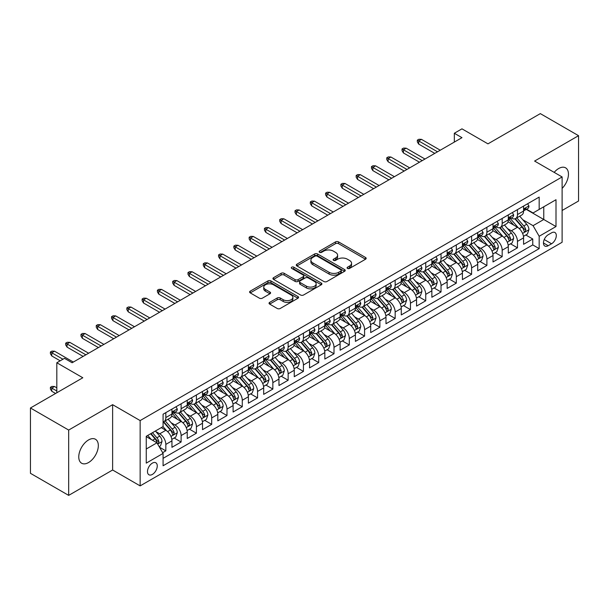 <?xml version="1.0" encoding="UTF-8"?>
<svg xmlns="http://www.w3.org/2000/svg" width="609" height="609" viewBox="0 0 609 609"><rect width="100%" height="100%" fill="white"/><g stroke="black" fill="none" stroke-linecap="round" stroke-linejoin="round"><path stroke-width="0.91" d="M347.503 268.424A1.484 0.86 0 0 0 349.604 268.424L365.552 259.221A2.124 1.226 0 0 0 366.169 258.353A2.124 1.226 0 0 0 365.552 257.485L338.535 241.887A2.124 1.226 0 0 0 335.536 241.887L319.588 251.098A1.484 0.86 0 0 0 319.154 251.7A1.484 0.86 0 0 0 319.588 252.309A1.484 0.86 0 0 0 321.689 252.309L323.76 251.114A6.79 3.92 0 0 1 333.359 251.114L335.612 252.415A6.79 3.92 0 0 1 337.599 255.186A6.79 3.92 0 0 1 335.612 257.965L333.549 259.152A1.484 0.86 0 0 0 333.115 259.761A1.484 0.86 0 0 0 333.549 260.363A1.484 0.86 0 0 0 335.65 260.363L337.713 259.175A6.79 3.92 0 0 1 347.32 259.175L349.566 260.477A6.79 3.92 0 0 1 351.56 263.248A6.79 3.92 0 0 1 349.566 266.019L347.503 267.214A1.484 0.86 0 0 0 347.069 267.815A1.484 0.86 0 0 0 347.503 268.424L347.503 267.214M88.549 462.543A13.84 7.986 120 0 0 97.585 450.348A13.84 7.986 120 0 0 95.468 439.264A13.84 7.986 120 0 0 88.549 439.949A13.84 7.986 120 0 0 79.505 452.144A13.84 7.986 120 0 0 81.629 463.228A13.84 7.986 120 0 0 88.549 462.543M562.115 188.409A13.84 7.986 120 0 0 565.594 167.84A13.84 7.986 120 0 0 558.674 168.526A13.84 7.986 120 0 0 554.182 172.37M152.379 474.419A6.92 3.997 120 0 0 156.894 468.321A6.92 3.997 120 0 0 155.835 462.779A6.92 3.997 120 0 0 152.379 463.122A6.92 3.997 120 0 0 147.858 469.219A6.92 3.997 120 0 0 148.916 474.761A6.92 3.997 120 0 0 152.379 474.419M269.658 302.368A2.124 1.226 0 0 0 269.033 303.229A2.124 1.226 0 0 0 269.658 304.097L277.232 308.474A2.124 1.226 0 0 0 280.239 308.474L297.946 298.25A2.124 1.226 0 0 0 298.562 297.382A2.124 1.226 0 0 0 297.946 296.514L270.929 280.924A2.124 1.226 0 0 0 267.93 280.924L250.223 291.148A2.124 1.226 0 0 0 249.599 292.008A2.124 1.226 0 0 0 250.223 292.876L259.373 298.166A2.124 1.226 0 0 0 262.38 298.166L269.954 293.789A2.124 1.226 0 0 0 270.579 292.921A2.124 1.226 0 0 0 269.954 292.054L265.417 289.435A5.679 3.281 0 0 1 263.75 287.113A5.679 3.281 0 0 1 267.26 284.091A5.679 3.281 0 0 1 273.449 284.799L291.231 295.068A5.679 3.281 0 0 1 292.891 297.382A5.679 3.281 0 0 1 289.389 300.412A5.679 3.281 0 0 1 283.2 299.704L280.239 297.991A2.124 1.226 0 0 0 277.232 297.991L269.658 302.368L269.658 304.097M562.115 210.493L578.55 201.008L578.55 135.685L540.328 113.617L487.961 143.853L461.972 128.842L454.329 133.257L461.972 137.672L72.113 362.758L64.47 358.343L56.82 362.758L56.82 392.767M68.672 430.061L68.672 495.383L112.627 470.003L112.627 404.68L68.672 430.061L30.45 407.992L82.816 377.763L56.82 362.758M112.627 404.68L140.146 420.575L562.115 176.953L562.115 242.268L140.146 485.891L140.146 420.575M578.55 135.685L534.595 161.065L562.115 176.953M323.904 281.525A2.124 1.226 0 0 0 326.904 281.525L344.618 271.302A2.124 1.226 0 0 0 345.234 270.434A2.124 1.226 0 0 0 344.618 269.574L317.601 253.976A2.124 1.226 0 0 0 314.602 253.976L296.895 264.199A2.124 1.226 0 0 0 296.271 265.067A2.124 1.226 0 0 0 296.895 265.935L323.904 281.525M292.312 268.744A1.484 0.86 0 0 1 293.82 268.957L293.82 267.191L321.278 283.04A2.124 1.226 0 0 1 321.902 283.908A2.124 1.226 0 0 1 321.278 284.776L303.571 295A2.124 1.226 0 0 1 300.572 295L273.555 279.402L273.555 277.674A2.124 1.226 0 0 0 272.939 278.541A2.124 1.226 0 0 0 273.555 279.402M273.555 277.674L281.137 273.296A2.124 1.226 0 0 1 284.137 273.296L295.091 279.622A2.124 1.226 0 0 0 298.09 279.622L303.122 276.722A2.124 1.226 0 0 0 303.746 275.854A2.124 1.226 0 0 0 303.122 274.986L291.719 268.402A1.484 0.86 0 0 1 291.285 267.793A1.484 0.86 0 0 1 292.198 267.001A1.484 0.86 0 0 1 293.82 267.191M68.672 495.383L30.45 473.315L30.45 407.992M162.656 452.677L165.831 450.85L159.489 447.189M155.881 431.598L159.718 433.814A8.648 4.994 60 0 1 165.831 444.403L171.944 440.878L171.944 447.318L181.117 442.02L174.166 438.008M171.167 422.768L175.004 424.983A8.648 4.994 60 0 1 181.117 435.58L187.237 432.047L187.237 438.495L196.41 433.197L189.452 429.178M186.453 413.945L190.29 416.16A8.648 4.994 60 0 1 196.41 426.749L202.523 423.225L202.523 429.665L211.696 424.366L204.738 420.355M201.746 405.114L205.583 407.33A8.648 4.994 60 0 1 211.696 417.926L217.816 414.394L217.816 420.842L226.99 415.544L220.032 411.524M217.032 396.292L220.869 398.507A8.648 4.994 60 0 1 226.99 409.096L233.102 405.571L233.102 412.011L242.275 406.713L235.318 402.701M232.318 387.461L236.163 389.676A8.648 4.994 60 0 1 242.275 400.273L248.388 396.741L248.388 403.181L257.561 397.89L250.603 393.871M247.612 378.638L251.448 380.853A8.648 4.994 60 0 1 257.561 391.442L263.682 387.91L263.682 394.358L272.855 389.06L265.897 385.048M262.898 369.808L266.734 372.023A8.648 4.994 60 0 1 272.855 382.619L278.968 379.087L278.968 385.527L288.141 380.237L281.183 376.217M278.184 360.985L282.028 363.2A8.648 4.994 60 0 1 288.141 373.789L294.254 370.257L294.254 376.705L303.427 371.406L296.476 367.394M293.477 352.154L297.314 354.369A8.648 4.994 60 0 1 303.427 364.966L309.547 361.434L309.547 367.874L318.72 362.583L311.762 358.564M308.763 343.331L312.6 345.547A8.648 4.994 60 0 1 318.72 356.136L324.833 352.603L324.833 359.051L334.006 353.753L327.048 349.741M324.057 334.501L327.893 336.716A8.648 4.994 60 0 1 334.006 347.313L340.119 343.781L340.119 350.221L349.3 344.93L342.342 340.911M339.342 325.678L343.179 327.893A8.648 4.994 60 0 1 349.3 338.482L355.412 334.95L355.412 341.398L364.585 336.099L357.628 332.088M354.628 316.847L358.473 319.063A8.648 4.994 60 0 1 364.585 329.659L370.698 326.127L370.698 332.567L379.871 327.277L372.914 323.257M369.922 308.025L373.759 310.24A8.648 4.994 60 0 1 379.871 320.829L385.992 317.297L385.992 323.744L395.165 318.446L388.207 314.427M385.208 299.194L389.044 301.409A8.648 4.994 60 0 1 395.165 312.006L401.278 308.474L401.278 314.914L410.451 309.623L403.493 305.604M400.494 290.371L404.338 292.586A8.648 4.994 60 0 1 410.451 303.175L416.564 299.643L416.564 306.091L425.737 300.793L418.786 296.773M415.787 281.541L419.624 283.756A8.648 4.994 60 0 1 425.737 294.353L431.857 290.82L431.857 297.261L441.03 291.97L434.072 287.95M431.073 272.71L434.91 274.933A8.648 4.994 60 0 1 441.03 285.522L447.143 281.99L447.143 288.438L456.316 283.139L449.358 279.12M446.359 263.887L450.203 266.103A8.648 4.994 60 0 1 456.316 276.699L462.429 273.167L462.429 279.607L471.602 274.309L464.652 270.297M461.652 255.057L465.489 257.28A8.648 4.994 60 0 1 471.602 267.869L477.722 264.336L477.722 270.784L486.896 265.486L479.938 261.467M476.938 246.234L480.775 248.449A8.648 4.994 60 0 1 486.896 259.038L493.008 255.514L493.008 261.954L502.181 256.655L495.224 252.644M492.232 237.403L496.069 239.626A8.648 4.994 60 0 1 502.181 250.215L508.302 246.683L508.302 253.131L517.475 247.833L517.475 241.385A8.648 4.994 -120 0 0 511.354 230.796L507.518 228.581M510.517 243.813L517.475 247.833M171.944 440.878A8.648 4.994 -120 0 0 165.831 430.281L161.248 427.632M187.237 432.047A8.648 4.994 -120 0 0 181.117 421.458L171.662 416M202.523 423.225A8.648 4.994 -120 0 0 196.41 412.628L186.955 407.17M217.816 414.394A8.648 4.994 -120 0 0 211.696 403.805L202.241 398.347M233.102 405.571A8.648 4.994 -120 0 0 226.99 394.975L217.535 389.516M248.388 396.741A8.648 4.994 -120 0 0 242.275 386.152L232.821 380.686M263.682 387.91A8.648 4.994 -120 0 0 257.561 377.321L248.107 371.863M278.968 379.087A8.648 4.994 -120 0 0 272.855 368.498L263.4 363.033M294.254 370.257A8.648 4.994 -120 0 0 288.141 359.668L278.686 354.21M309.547 361.434A8.648 4.994 -120 0 0 303.427 350.837L293.972 345.379M324.833 352.603A8.648 4.994 -120 0 0 318.72 342.014L309.265 336.556M340.119 343.781A8.648 4.994 -120 0 0 334.006 333.184L324.551 327.726M355.412 334.95A8.648 4.994 -120 0 0 349.3 324.361L339.837 318.903M370.698 326.127A8.648 4.994 -120 0 0 364.585 315.531L355.131 310.072M385.992 317.297A8.648 4.994 -120 0 0 379.871 306.708L370.417 301.249M401.278 308.474A8.648 4.994 -120 0 0 395.165 297.877L385.71 292.419M416.564 299.643A8.648 4.994 -120 0 0 410.451 289.054L400.996 283.596M431.857 290.82A8.648 4.994 -120 0 0 425.737 280.224L416.282 274.766M447.143 281.99A8.648 4.994 -120 0 0 441.03 271.401L431.575 265.943M462.429 273.167A8.648 4.994 -120 0 0 456.316 262.57L446.861 257.112M477.722 264.336A8.648 4.994 -120 0 0 471.602 253.747L462.147 248.289M493.008 255.514A8.648 4.994 -120 0 0 486.896 244.917L477.441 239.459M508.302 246.683A8.648 4.994 -120 0 0 502.181 236.094L492.727 230.636M551.564 232.828L548.199 234.769A6.699 3.867 120 0 0 543.822 240.677A6.699 3.867 120 0 0 544.849 246.044A6.699 3.867 120 0 0 548.199 245.716L551.564 243.775A6.699 3.867 120 0 0 555.941 237.868A6.699 3.867 120 0 0 554.913 232.493A6.699 3.867 120 0 0 551.564 232.828M146.259 448.993L156.962 442.819L163.083 453.408L163.083 465.763L539.178 248.624L539.178 236.269L533.065 225.673L522.804 219.75M163.083 453.408L146.259 463.122L146.259 436.288L163.083 426.574L163.083 414.219L539.178 197.08L539.178 209.435L556.002 199.722L556.002 226.556L539.178 236.269M174.928 412.232L175.004 412.278A8.648 4.994 60 0 0 179.328 412.704L185.448 409.172A8.648 4.994 -120 0 0 187.237 405.213L187.237 400.273M190.214 403.402L190.29 403.447A8.648 4.994 60 0 0 194.621 403.874L200.734 400.349A8.648 4.994 -120 0 0 202.523 396.39L202.523 391.442M205.499 394.579L205.583 394.624A8.648 4.994 60 0 0 209.907 395.051L216.02 391.518A8.648 4.994 -120 0 0 217.816 387.56L217.816 382.619M220.793 385.748L220.869 385.794A8.648 4.994 60 0 0 225.193 386.22L231.313 382.696A8.648 4.994 -120 0 0 233.102 378.737L233.102 373.789M236.079 376.925L236.163 376.971A8.648 4.994 60 0 0 240.486 377.397L246.599 373.865A8.648 4.994 -120 0 0 248.388 369.907L248.388 364.966M251.365 368.095L251.448 368.141A8.648 4.994 60 0 0 255.772 368.567L261.885 365.042A8.648 4.994 -120 0 0 263.682 361.084L263.682 356.136M266.658 359.272L266.734 359.318A8.648 4.994 60 0 0 271.058 359.744L277.179 356.212A8.648 4.994 -120 0 0 278.968 352.253L278.968 347.313M281.944 350.441L282.028 350.487A8.648 4.994 60 0 0 286.352 350.913L292.465 347.389A8.648 4.994 -120 0 0 294.254 343.423L294.254 338.482M297.238 341.619L297.314 341.664A8.648 4.994 60 0 0 301.638 342.091L307.751 338.558A8.648 4.994 -120 0 0 309.547 334.6L309.547 329.659M312.524 332.788L312.6 332.834A8.648 4.994 60 0 0 316.924 333.26L323.044 329.735A8.648 4.994 -120 0 0 324.833 325.769L324.833 320.829M327.809 323.958L327.893 324.011A8.648 4.994 60 0 0 332.217 324.437L338.33 320.905A8.648 4.994 -120 0 0 340.119 316.946L340.119 312.006M343.103 315.135L343.179 315.18A8.648 4.994 60 0 0 347.503 315.607L353.623 312.074A8.648 4.994 -120 0 0 355.412 308.116L355.412 303.175M358.389 306.304L358.473 306.35A8.648 4.994 60 0 0 362.797 306.784L368.909 303.252A8.648 4.994 -120 0 0 370.698 299.293L370.698 294.353M373.675 297.481L373.759 297.527A8.648 4.994 60 0 0 378.082 297.953L384.195 294.421A8.648 4.994 -120 0 0 385.992 290.463L385.992 285.522M388.968 288.651L389.044 288.696A8.648 4.994 60 0 0 393.368 289.13L399.489 285.598A8.648 4.994 -120 0 0 401.278 281.64L401.278 276.692M404.254 279.828L404.338 279.874A8.648 4.994 60 0 0 408.662 280.3L414.775 276.768A8.648 4.994 -120 0 0 416.564 272.809L416.564 267.869M419.54 270.997L419.624 271.043A8.648 4.994 60 0 0 423.948 271.477L430.061 267.945A8.648 4.994 -120 0 0 431.857 263.986L431.857 259.038M434.834 262.174L434.91 262.22A8.648 4.994 60 0 0 439.234 262.646L445.354 259.114A8.648 4.994 -120 0 0 447.143 255.156L447.143 250.215M450.12 253.344L450.203 253.39A8.648 4.994 60 0 0 454.527 253.824L460.64 250.291A8.648 4.994 -120 0 0 462.429 246.333L462.429 241.385M465.413 244.521L465.489 244.567A8.648 4.994 60 0 0 469.813 244.993L475.934 241.461A8.648 4.994 -120 0 0 477.722 237.502L477.722 232.562M480.699 235.691L480.775 235.736A8.648 4.994 60 0 0 485.107 236.17L491.219 232.638A8.648 4.994 -120 0 0 493.008 228.679L493.008 223.731M495.985 226.868L496.069 226.913A8.648 4.994 60 0 0 500.392 227.34L506.505 223.808A8.648 4.994 -120 0 0 508.302 219.849L508.302 214.908M163.083 458.349L532.761 244.917L532.761 239.002L523.588 244.3L523.588 237.86A8.648 4.994 -120 0 0 517.475 227.264L508.02 221.805M511.278 218.037L511.354 218.083A8.648 4.994 -120 0 0 515.678 218.517A8.648 4.994 -120 0 0 517.475 214.551L517.475 209.61M515.678 218.517L521.799 214.985A8.648 4.994 -120 0 0 523.588 211.026L523.588 206.078M165.831 412.628L165.831 417.568A8.648 4.994 60 0 1 164.042 421.535A8.648 4.994 60 0 1 163.083 421.877M164.042 421.535L170.155 418.002A8.648 4.994 -120 0 0 171.944 414.044L171.944 409.096M181.117 403.805L181.117 408.746A8.648 4.994 60 0 1 179.328 412.704M196.41 394.975L196.41 399.915A8.648 4.994 60 0 1 194.621 403.874M211.696 386.152L211.696 391.092A8.648 4.994 60 0 1 209.907 395.051M226.99 377.321L226.99 382.262A8.648 4.994 60 0 1 225.193 386.22M242.275 368.491L242.275 373.439A8.648 4.994 60 0 1 240.486 377.397M257.561 359.668L257.561 364.608A8.648 4.994 60 0 1 255.772 368.567M272.855 350.837L272.855 355.785A8.648 4.994 60 0 1 271.058 359.744M288.141 342.014L288.141 346.955A8.648 4.994 60 0 1 286.352 350.913M303.427 333.184L303.427 338.132A8.648 4.994 60 0 1 301.638 342.091M318.72 324.361L318.72 329.302A8.648 4.994 60 0 1 316.924 333.26M334.006 315.531L334.006 320.479A8.648 4.994 60 0 1 332.217 324.437M349.3 306.708L349.3 311.648A8.648 4.994 60 0 1 347.503 315.607M364.585 297.877L364.585 302.825A8.648 4.994 60 0 1 362.797 306.784M379.871 289.054L379.871 293.995A8.648 4.994 60 0 1 378.082 297.953M395.165 280.224L395.165 285.172A8.648 4.994 60 0 1 393.368 289.13M410.451 271.401L410.451 276.341A8.648 4.994 60 0 1 408.662 280.3M425.737 262.57L425.737 267.518A8.648 4.994 60 0 1 423.948 271.477M441.03 253.747L441.03 258.688A8.648 4.994 60 0 1 439.234 262.646M456.316 244.917L456.316 249.865A8.648 4.994 60 0 1 454.527 253.824M471.602 236.094L471.602 241.035A8.648 4.994 60 0 1 469.813 244.993M486.896 227.264L486.896 232.204A8.648 4.994 60 0 1 485.107 236.17M502.181 218.441L502.181 223.381A8.648 4.994 60 0 1 500.392 227.34M502.181 250.215L502.181 256.655M486.896 259.038L486.896 265.486M471.602 267.869L471.602 274.309M456.316 276.699L456.316 283.139M441.03 285.522L441.03 291.97M425.737 294.353L425.737 300.793M410.451 303.175L410.451 309.623M395.165 312.006L395.165 318.446M379.871 320.829L379.871 327.277M364.585 329.659L364.585 336.099M349.3 338.482L349.3 344.93M334.006 347.313L334.006 353.753M318.72 356.136L318.72 362.583M303.427 364.966L303.427 371.406M288.141 373.789L288.141 380.237M272.855 382.619L272.855 389.06M257.561 391.442L257.561 397.89M242.275 400.273L242.275 406.713M226.99 409.096L226.99 415.544M211.696 417.926L211.696 424.366M196.41 426.749L196.41 433.197M181.117 435.58L181.117 442.02M165.831 444.403L165.831 450.85M156.962 442.819L146.259 436.638M533.065 225.673L543.768 219.499L543.768 206.786L556.002 199.722M526.26 209.389L556.002 226.556M526.564 209.214L533.065 212.967L539.178 209.435M112.627 470.003L140.146 485.891M454.329 133.257L454.329 142.087M525.803 234.99L532.761 239.002M532.761 244.917L539.178 248.624M348.097 268.63L349.566 267.785A6.79 3.92 0 0 0 351.56 265.014L351.56 263.248M337.599 255.186L337.599 256.952A6.79 3.92 0 0 1 335.612 259.723L334.143 260.576M365.522 259.236L338.535 243.653A2.124 1.226 0 0 0 335.536 243.653L320.182 252.514M344.587 271.317L317.601 255.742A2.124 1.226 0 0 0 314.602 255.742L296.918 265.95M340.865 271.043A1.484 0.86 0 0 0 341.299 270.434A1.484 0.86 0 0 0 340.865 269.833L317.152 256.145A1.484 0.86 0 0 0 315.051 256.145L312.874 257.401A6.79 3.92 0 0 0 310.887 260.172A6.79 3.92 0 0 0 312.874 262.943L329.081 272.299A6.79 3.92 0 0 0 338.688 272.299L340.865 271.043L340.865 272.809A1.484 0.86 0 0 0 341.299 272.2L341.299 270.434M310.887 260.172L310.887 261.939A6.79 3.92 0 0 0 312.874 264.709L312.874 262.943M340.865 272.809L338.688 274.065A6.79 3.92 0 0 1 329.081 274.065L312.874 264.709M273.586 279.424L281.137 275.062L281.137 273.296M303.746 275.854L303.746 277.62A2.124 1.226 0 0 1 303.122 278.488L298.09 281.388A2.124 1.226 0 0 1 295.091 281.388L284.137 275.062A2.124 1.226 0 0 0 281.137 275.062M293.82 268.957L321.255 284.791M306.464 286.184A5.679 3.281 0 0 0 312.645 286.892A5.679 3.281 0 0 0 316.155 283.87A5.679 3.281 0 0 0 314.488 281.548L308.223 277.932A2.124 1.226 0 0 0 305.223 277.932L300.191 280.833A2.124 1.226 0 0 0 299.575 281.701A2.124 1.226 0 0 0 300.191 282.568L306.464 286.184L306.464 287.95A5.679 3.281 0 0 0 312.645 288.658A5.679 3.281 0 0 0 316.155 285.636L316.155 283.87M299.575 281.701L299.575 283.467A2.124 1.226 0 0 0 300.191 284.334L300.191 282.568M306.464 287.95L300.191 284.334M292.891 297.382L292.891 299.148A5.679 3.281 0 0 1 289.389 302.178A5.679 3.281 0 0 1 283.2 301.463L280.239 299.757A2.124 1.226 0 0 0 277.232 299.757L269.68 304.112M263.75 287.113L263.75 288.879A5.679 3.281 0 0 0 265.417 291.201L265.417 289.435M269.954 292.054L269.954 293.789L265.417 291.201M297.915 298.265L270.929 282.69A2.124 1.226 0 0 0 267.93 282.69L250.253 292.891M523.458 236.345L527.409 234.062L528.939 229.646A5.732 3.311 -120 0 0 526.709 224.272L519.721 216.18M518.32 227.827L510.334 218.578M513.775 225.132L509.147 219.765A13.733 7.925 -120 0 0 508.721 219.293M514.902 218.821L521.966 227.005A5.732 3.311 60 0 1 524.006 230.948L524.425 231.633L525.202 231.519L525.841 229.89A5.732 3.311 -120 0 0 523.801 225.947L516.813 217.855M515.321 218.692L522.91 227.477A2.916 1.682 60 0 1 523.641 228.619L525.841 229.89M527.638 203.741L528.939 205.994A5.732 3.311 60 0 1 527.752 208.529L524.844 210.204A5.732 3.311 -120 0 0 525.841 208.887L525.727 208.377M523.778 210.47L523.801 210.47A5.732 3.311 -120 0 0 524.844 210.204M525.103 208.461L525.841 208.887C525.483 208.019 524.874 208.377 524.006 209.945A5.732 3.311 60 0 1 523.588 210.76M437.513 151.793L418.71 140.938L418.71 144.112L417.332 141.912L417.332 140.146L418.71 140.938L421.458 139.347L440.261 150.21M418.71 144.112L434.757 153.384M417.332 140.146L418.863 139.263L421.458 139.347M508.172 245.168L512.123 242.892L513.646 238.477A5.732 3.311 -120 0 0 511.415 233.095L504.435 225.01M503.034 236.65L495.048 227.408M498.489 233.963L493.853 228.596A13.733 7.925 -120 0 0 493.427 228.116M499.616 227.652L506.68 235.835A5.732 3.311 60 0 1 508.721 239.779L509.139 240.456L509.916 240.349L510.555 238.72A5.732 3.311 -120 0 0 508.515 234.769L501.527 226.685M500.027 227.515L507.617 236.307A2.916 1.682 60 0 1 508.355 237.449L510.555 238.72M492.879 253.999L496.83 251.715L498.36 247.3A5.732 3.311 -120 0 0 496.129 241.925L489.141 233.833M487.74 245.48L479.763 236.231M483.203 242.785L478.567 237.419A13.733 7.925 -120 0 0 478.141 236.947M484.322 236.475L491.387 244.658A5.732 3.311 60 0 1 493.435 248.609L493.846 249.287L494.622 249.172L495.269 247.543A5.732 3.311 -120 0 0 493.221 243.6L486.241 235.508M484.741 236.345L492.331 245.138A2.916 1.682 60 0 1 493.069 246.28L495.269 247.543M477.593 262.822L481.544 260.545L483.074 256.13A5.732 3.311 -120 0 0 480.844 250.748L473.855 242.664M472.455 254.303L464.469 245.062M467.91 251.616L463.282 246.249A13.733 7.925 -120 0 0 462.855 245.77M469.037 245.305L476.101 253.489A5.732 3.311 60 0 1 478.141 257.432L478.56 258.109L479.336 258.003L479.976 256.374A5.732 3.311 -120 0 0 477.936 252.423L470.947 244.338M469.448 245.168L477.045 253.961A2.916 1.682 60 0 1 477.776 255.102L479.976 256.374M462.307 271.652L466.258 269.368L467.781 264.953A5.732 3.311 -120 0 0 465.55 259.579L458.569 251.487M457.169 263.134L449.183 253.884M452.624 260.439L447.988 255.072A13.733 7.925 -120 0 0 447.562 254.6M453.743 254.128L460.815 262.312A5.732 3.311 60 0 1 462.855 266.262L463.274 266.94L464.043 266.826L464.69 265.197A5.732 3.311 -120 0 0 462.65 261.253L455.661 253.169M454.162 253.999L461.751 262.791A2.916 1.682 60 0 1 462.49 263.933L464.69 265.197M512.352 212.571L513.646 214.817A5.732 3.311 60 0 1 512.466 217.352L509.558 219.034A5.732 3.311 -120 0 0 510.555 217.71L510.433 217.2M508.492 219.301L508.515 219.301A5.732 3.311 -120 0 0 509.558 219.034M509.817 217.284L510.555 217.71C510.197 216.85 509.581 217.2 508.721 218.768A5.732 3.311 60 0 1 508.302 219.583M422.22 160.624L403.417 149.768L403.417 152.943L402.039 150.735L402.039 148.969L403.417 149.768L406.173 148.177L424.975 159.033M403.417 152.943L419.472 162.207M402.039 148.969L403.569 148.086L406.173 148.177M497.058 221.394L498.36 223.648A5.732 3.311 60 0 1 497.172 226.183L494.272 227.857A5.732 3.311 -120 0 0 495.269 226.54L495.147 226.03M493.199 228.124L493.221 228.124A5.732 3.311 -120 0 0 494.272 227.857M494.531 226.114L495.269 226.54C494.904 225.673 494.295 226.03 493.435 227.599A5.732 3.311 60 0 1 493.008 228.413M406.934 169.447L388.131 158.591L388.131 161.773L386.753 159.566L386.753 157.8L388.131 158.591L390.879 157L409.69 167.863M388.131 161.773L404.186 171.038M386.753 157.8L388.283 156.916L390.879 157M481.772 230.225L483.074 232.471A5.732 3.311 60 0 1 481.886 235.005L478.978 236.688A5.732 3.311 -120 0 0 479.976 235.363L479.854 234.853M477.913 236.954L477.936 236.954A5.732 3.311 -120 0 0 478.978 236.688M479.237 234.937L479.976 235.363C479.618 234.503 479.009 234.853 478.141 236.421A5.732 3.311 60 0 1 477.722 237.236M391.648 178.277L372.837 167.422L372.837 170.596L371.467 168.388L371.467 166.622L372.837 167.422L375.593 165.831L394.396 176.686M372.837 170.596L388.892 179.868M371.467 166.622L372.99 165.739L375.593 165.831M466.486 239.048L467.781 241.301A5.732 3.311 60 0 1 466.593 243.836L463.693 245.511A5.732 3.311 -120 0 0 464.69 244.194L464.568 243.684M462.627 245.777L462.65 245.777A5.732 3.311 -120 0 0 463.693 245.511M463.951 243.767L464.69 244.194C464.332 243.326 463.715 243.684 462.855 245.252A5.732 3.311 60 0 1 462.429 246.066M376.354 187.1L357.552 176.245L357.552 179.427L356.174 177.219L356.174 175.453L357.552 176.245L360.307 174.654L379.11 185.517M357.552 179.427L373.606 188.691M356.174 175.453L357.704 174.57L360.307 174.654M447.014 280.475L450.964 278.199L452.495 273.784A5.732 3.311 -120 0 0 450.264 268.402L443.276 260.317M441.875 271.957L433.897 262.715M437.338 269.269L432.702 263.903A13.733 7.925 -120 0 0 432.276 263.423M438.457 262.959L445.522 271.142A5.732 3.311 60 0 1 447.569 275.085L447.98 275.763L448.757 275.656L449.404 274.027A5.732 3.311 -120 0 0 447.356 270.076L440.376 261.992M438.876 262.822L446.466 271.614A2.916 1.682 60 0 1 447.204 272.756L449.404 274.027M451.193 247.878L452.495 250.124A5.732 3.311 60 0 1 451.307 252.659L448.407 254.341A5.732 3.311 -120 0 0 449.404 253.017L449.282 252.507M447.333 254.608L447.356 254.608A5.732 3.311 -120 0 0 448.407 254.341M448.658 252.59L449.404 253.017C449.039 252.156 448.43 252.507 447.569 254.075A5.732 3.311 60 0 1 447.143 254.889M361.068 195.931L342.266 185.075L342.266 188.25L340.888 186.042L340.888 184.276L342.266 185.075L345.014 183.484L363.817 194.34M342.266 188.25L358.313 197.522M340.888 184.276L342.418 183.393L345.014 183.484M431.728 289.305L435.679 287.022L437.209 282.606A5.732 3.311 -120 0 0 434.971 277.232L427.99 269.14M426.589 280.787L418.604 271.545M422.045 278.092L417.409 272.725A13.733 7.925 -120 0 0 416.99 272.253M423.171 271.789L430.236 279.965A5.732 3.311 60 0 1 432.276 283.916L432.694 284.593L433.471 284.487L434.11 282.85A5.732 3.311 -120 0 0 432.07 278.907L425.082 270.822M423.582 271.652L431.18 280.444A2.916 1.682 60 0 1 431.91 281.586L434.11 282.85M435.907 256.701L437.209 258.954A5.732 3.311 60 0 1 436.021 261.489L433.113 263.164A5.732 3.311 -120 0 0 434.11 261.847L433.989 261.337M432.047 263.431L432.07 263.431A5.732 3.311 -120 0 0 433.113 263.164M433.372 261.421L434.11 261.847C433.753 260.979 433.144 261.337 432.276 262.905A5.732 3.311 60 0 1 431.857 263.72M345.783 204.753L326.972 193.898L326.972 197.08L325.602 194.872L325.602 193.106L326.972 193.898L329.728 192.307L348.531 203.17M326.972 197.08L343.027 206.344M325.602 193.106L327.124 192.223L329.728 192.307M416.434 298.128L420.385 295.852L421.915 291.437A5.732 3.311 -120 0 0 419.685 286.055L412.696 277.97M411.303 289.61L403.318 280.368M406.759 286.923L402.123 281.556A13.733 7.925 -120 0 0 401.696 281.076M407.878 280.612L414.942 288.795A5.732 3.311 60 0 1 416.99 292.739L417.409 293.416L418.177 293.31L418.825 291.681A5.732 3.311 -120 0 0 416.777 287.73L409.796 279.645M408.296 280.475L415.886 289.267A2.916 1.682 60 0 1 416.625 290.409L418.825 291.681M420.621 265.532L421.915 267.777A5.732 3.311 60 0 1 420.728 270.312L417.827 271.995A5.732 3.311 -120 0 0 418.825 270.67L418.703 270.168M416.754 272.261L416.777 272.261A5.732 3.311 -120 0 0 417.827 271.995M418.086 270.244L418.825 270.67C418.467 269.81 417.85 270.16 416.99 271.728A5.732 3.311 60 0 1 416.564 272.55M330.489 213.584L311.686 202.728L311.686 205.903L310.308 203.695L310.308 201.929L311.686 202.728L314.434 201.137L333.245 211.993M311.686 205.903L327.741 215.175M310.308 201.929L311.838 201.046L314.434 201.137M401.148 306.959L405.099 304.675L406.629 300.26A5.732 3.311 -120 0 0 404.399 294.885L397.411 286.793M396.01 298.44L388.024 289.199M391.465 295.746L386.837 290.379A13.733 7.925 -120 0 0 386.411 289.907M392.592 289.442L399.656 297.618A5.732 3.311 60 0 1 401.696 301.569L402.115 302.247L402.892 302.14L403.531 300.503A5.732 3.311 -120 0 0 401.491 296.56L394.51 288.476M393.011 289.305L400.6 298.098A2.916 1.682 60 0 1 401.331 299.24L403.531 300.503M405.328 274.354L406.629 276.608A5.732 3.311 60 0 1 405.442 279.143L402.534 280.818A5.732 3.311 -120 0 0 403.531 279.501L403.417 278.991M401.468 281.084L401.491 281.084A5.732 3.311 -120 0 0 402.534 280.818M402.793 279.074L403.531 279.501C403.173 278.633 402.564 278.991 401.696 280.559A5.732 3.311 60 0 1 401.278 281.373M315.203 222.407L296.4 211.551L296.4 214.733L295.022 212.526L295.022 210.76L296.4 211.551L299.148 209.96L317.951 220.823M296.4 214.733L312.447 223.998M295.022 210.76L296.553 209.877L299.148 209.96M385.862 315.782L389.813 313.506L391.336 309.09A5.732 3.311 -120 0 0 389.105 303.708L382.125 295.624M380.724 307.263L372.738 298.022M376.179 304.576L371.543 299.209A13.733 7.925 -120 0 0 371.117 298.73M377.306 298.265L384.37 306.449A5.732 3.311 60 0 1 386.411 310.392L386.829 311.07L387.606 310.963L388.245 309.334A5.732 3.311 -120 0 0 386.205 305.391L379.217 297.299M377.717 298.136L385.307 306.921A2.916 1.682 60 0 1 386.045 308.063L388.245 309.334M390.042 283.185L391.336 285.431A5.732 3.311 60 0 1 390.156 287.966L387.248 289.648A5.732 3.311 -120 0 0 388.245 288.323L388.123 287.821M386.182 289.914L386.205 289.914A5.732 3.311 -120 0 0 387.248 289.648M387.507 287.897L388.245 288.323C387.887 287.463 387.271 287.813 386.411 289.382A5.732 3.311 60 0 1 385.992 290.204M299.91 231.237L281.107 220.382L281.107 223.556L279.729 221.349L279.729 219.583L281.107 220.382L283.863 218.791L302.665 229.646M281.107 223.556L297.162 232.828M279.729 219.583L281.259 218.7L283.863 218.791M370.569 324.612L374.52 322.328L376.05 317.913A5.732 3.311 -120 0 0 373.819 312.539L366.831 304.447M365.43 316.094L357.453 306.852M360.893 313.399L356.257 308.04A13.733 7.925 -120 0 0 355.831 307.56M362.012 307.096L369.077 315.272A5.732 3.311 60 0 1 371.125 319.223L371.536 319.9L372.312 319.794L372.959 318.164A5.732 3.311 -120 0 0 370.911 314.214L363.931 306.129M362.431 306.959L370.021 315.751A2.916 1.682 60 0 1 370.759 316.893L372.959 318.164M374.748 292.008L376.05 294.261A5.732 3.311 60 0 1 374.862 296.796L371.962 298.471A5.732 3.311 -120 0 0 372.959 297.154L372.837 296.644M370.889 298.737L370.911 298.737A5.732 3.311 -120 0 0 371.962 298.471M372.221 296.728L372.959 297.154C372.594 296.286 371.985 296.644 371.125 298.212A5.732 3.311 60 0 1 370.698 299.027M284.624 240.06L265.821 229.205L265.821 232.387L264.443 230.179L264.443 228.413L265.821 229.205L268.569 227.621L287.379 238.477M265.821 232.387L281.876 241.651M264.443 228.413L265.973 227.53L268.569 227.621M355.283 333.435L359.234 331.159L360.764 326.744A5.732 3.311 -120 0 0 358.534 321.362L351.545 313.277M350.145 324.917L342.159 315.675M345.6 322.23L340.971 316.863A13.733 7.925 -120 0 0 340.545 316.383M346.727 315.919L353.791 324.102A5.732 3.311 60 0 1 355.831 328.045L356.25 328.723L357.026 328.616L357.666 326.987A5.732 3.311 -120 0 0 355.626 323.044L348.637 314.952M347.138 315.789L354.735 324.574A2.916 1.682 60 0 1 355.466 325.716L357.666 326.987M359.462 300.838L360.764 303.084A5.732 3.311 60 0 1 359.576 305.619L356.668 307.301A5.732 3.311 -120 0 0 357.666 305.977L357.552 305.474M355.603 307.568L355.626 307.568A5.732 3.311 -120 0 0 356.668 307.301M356.927 305.551L357.666 305.977C357.308 305.117 356.699 305.467 355.831 307.043A5.732 3.311 60 0 1 355.412 307.857M269.338 248.891L250.527 238.035L250.527 241.21L249.157 239.002L249.157 237.236L250.527 238.035L253.283 236.444L272.086 247.3M250.527 241.21L266.582 250.482M249.157 237.236L250.687 236.353L253.283 236.444M339.997 342.266L343.948 339.982L345.47 335.567A5.732 3.311 -120 0 0 343.24 330.192L336.259 322.1M334.859 333.747L326.873 324.506M330.314 331.052L325.678 325.693A13.733 7.925 -120 0 0 325.252 325.214M331.441 324.749L338.505 332.925A5.732 3.311 60 0 1 340.545 336.876L340.964 337.553L341.733 337.447L342.38 335.818A5.732 3.311 -120 0 0 340.34 331.867L333.351 323.782M331.852 324.612L339.441 333.405A2.916 1.682 60 0 1 340.18 334.547L342.38 335.818M344.176 309.661L345.47 311.915A5.732 3.311 60 0 1 344.291 314.45L341.383 316.124A5.732 3.311 -120 0 0 342.38 314.807L342.258 314.297M340.317 316.398L340.34 316.398A5.732 3.311 -120 0 0 341.383 316.124M341.641 314.381L342.38 314.807C342.022 313.939 341.405 314.297 340.545 315.865A5.732 3.311 60 0 1 340.119 316.68M254.044 257.714L235.241 246.858L235.241 250.04L233.864 247.833L233.864 246.066L235.241 246.858L237.997 245.275L256.8 256.13M235.241 250.04L251.296 259.305M233.864 246.066L235.394 245.183L237.997 245.275M324.704 351.089L328.654 348.812L330.185 344.397A5.732 3.311 -120 0 0 327.954 339.015L320.966 330.931M319.565 342.57L311.587 333.329M315.028 339.883L310.392 334.516A13.733 7.925 -120 0 0 309.966 334.036M316.147 333.572L323.212 341.756A5.732 3.311 60 0 1 325.259 345.699L325.67 346.376L326.447 346.27L327.094 344.641A5.732 3.311 -120 0 0 325.046 340.697L318.065 332.605M316.566 333.443L324.155 342.228A2.916 1.682 60 0 1 324.894 343.369L327.094 344.641M328.883 318.492L330.185 320.737A5.732 3.311 60 0 1 328.997 323.272L326.097 324.955A5.732 3.311 -120 0 0 327.094 323.63L326.972 323.128M325.023 325.221L325.046 325.221A5.732 3.311 -120 0 0 326.097 324.955M326.348 323.204L327.094 323.63C326.728 322.77 326.119 323.12 325.259 324.696A5.732 3.311 60 0 1 324.833 325.511M238.758 266.544L219.956 255.689L219.956 258.863L218.578 256.655L218.578 254.889L219.956 255.689L222.704 254.098L241.514 264.953M219.956 258.863L236.003 268.135M218.578 254.889L220.108 254.014L222.704 254.098M309.418 359.919L313.369 357.635L314.899 353.228A5.732 3.311 -120 0 0 312.668 347.846L305.68 339.753M304.279 351.401L296.294 342.159M299.735 348.706L295.106 343.347A13.733 7.925 -120 0 0 294.68 342.867M300.861 342.403L307.926 350.578A5.732 3.311 60 0 1 309.966 354.529L310.384 355.207L311.161 355.1L311.8 353.471A5.732 3.311 -120 0 0 309.76 349.52L302.772 341.436M301.272 342.266L308.87 351.058A2.916 1.682 60 0 1 309.6 352.2L311.8 353.471M313.597 327.315L314.899 329.568A5.732 3.311 60 0 1 313.711 332.103L310.803 333.778A5.732 3.311 -120 0 0 311.8 332.461L311.679 331.951M309.737 334.052L309.76 334.052A5.732 3.311 -120 0 0 310.803 333.778M311.062 332.034L311.8 332.461C311.443 331.601 310.834 331.951 309.966 333.519A5.732 3.311 60 0 1 309.547 334.333M223.473 275.375L204.662 264.512L204.662 267.694L203.292 265.486L203.292 263.72L204.662 264.512L207.418 262.928L226.221 273.784M204.662 267.694L220.717 276.958M203.292 263.72L204.814 262.837L207.418 262.928M294.132 368.742L298.075 366.466L299.605 362.05A5.732 3.311 -120 0 0 297.375 356.668L290.394 348.584M288.993 360.224L281.008 350.982M284.449 357.536L279.813 352.169A13.733 7.925 -120 0 0 279.386 351.69M285.568 351.226L292.64 359.409A5.732 3.311 60 0 1 294.68 363.352L295.099 364.037L295.867 363.923L296.514 362.294A5.732 3.311 -120 0 0 294.474 358.351L287.486 350.259M285.986 351.096L293.576 359.881A2.916 1.682 60 0 1 294.314 361.023L296.514 362.294M298.311 336.145L299.605 338.391A5.732 3.311 60 0 1 298.418 340.933L295.517 342.608A5.732 3.311 -120 0 0 296.514 341.284L296.393 340.781M294.452 342.875L294.474 342.875A5.732 3.311 -120 0 0 295.517 342.608M295.776 340.857L296.514 341.284C296.157 340.423 295.54 340.774 294.68 342.349A5.732 3.311 60 0 1 294.254 343.164M208.179 284.197L189.376 273.342L189.376 276.516L187.998 274.309L187.998 272.543L189.376 273.342L192.124 271.751L210.935 282.606M189.376 276.516L205.431 285.788M187.998 272.543L189.528 271.667L192.124 271.751M278.838 377.572L282.789 375.289L284.319 370.881A5.732 3.311 -120 0 0 282.089 365.499L275.101 357.407M273.7 369.054L265.722 359.812M269.155 366.359L264.527 361A13.733 7.925 -120 0 0 264.1 360.52M270.282 360.056L277.346 368.232A5.732 3.311 60 0 1 279.394 372.183L279.805 372.86L280.582 372.754L281.229 371.125A5.732 3.311 -120 0 0 279.181 367.174L272.2 359.089M270.701 359.919L278.29 368.711A2.916 1.682 60 0 1 279.029 369.853L281.229 371.125M283.018 344.968L284.319 347.221A5.732 3.311 60 0 1 283.132 349.756L280.224 351.431A5.732 3.311 -120 0 0 281.229 350.114L281.107 349.604M279.158 351.705L279.181 351.705A5.732 3.311 -120 0 0 280.224 351.431M280.483 349.688L281.229 350.114C280.863 349.254 280.254 349.604 279.394 351.172A5.732 3.311 60 0 1 278.968 351.987M192.893 293.028L174.09 282.165L174.09 285.347L172.712 283.139L172.712 281.373L174.09 282.165L176.838 280.582L195.641 291.437M174.09 285.347L190.137 294.611M172.712 281.373L174.243 280.49L176.838 280.582M263.552 386.403L267.503 384.119L269.026 379.704A5.732 3.311 -120 0 0 266.795 374.322L259.815 366.237M258.414 377.877L250.428 368.635M253.869 375.19L249.233 369.823A13.733 7.925 -120 0 0 248.815 369.343M254.996 368.879L262.06 377.062A5.732 3.311 60 0 1 264.1 381.006L264.519 381.691L265.296 381.577L265.935 379.947A5.732 3.311 -120 0 0 263.895 376.004L256.907 367.912M255.407 368.749L263.004 377.534A2.916 1.682 60 0 1 263.735 378.676L265.935 379.947M267.732 353.799L269.026 356.052A5.732 3.311 60 0 1 267.846 358.587L264.938 360.262A5.732 3.311 -120 0 0 265.935 358.937L265.813 358.435M263.872 360.528L263.895 360.528A5.732 3.311 -120 0 0 264.938 360.262M265.197 358.511L265.935 358.937C265.577 358.077 264.961 358.427 264.1 360.003A5.732 3.311 60 0 1 263.682 360.817M177.607 301.851L158.797 290.995L158.797 294.17L157.419 291.962L157.419 290.204L158.797 290.995L161.552 289.404L180.355 300.26M158.797 294.17L174.852 303.442M157.419 290.204L158.949 289.321L161.552 289.404M248.259 395.226L252.21 392.942L253.74 388.534A5.732 3.311 -120 0 0 251.509 383.152L244.521 375.06M243.128 386.707L235.143 377.466M238.583 384.013L233.947 378.653A13.733 7.925 -120 0 0 233.521 378.174M239.702 377.709L246.767 385.885A5.732 3.311 60 0 1 248.815 389.836L249.233 390.514L250.002 390.407L250.649 388.778A5.732 3.311 -120 0 0 248.601 384.827L241.621 376.743M240.121 377.572L247.711 386.365A2.916 1.682 60 0 1 248.449 387.507L250.649 388.778M252.438 362.621L253.74 364.875A5.732 3.311 60 0 1 252.552 367.41L249.652 369.084A5.732 3.311 -120 0 0 250.649 367.767L250.527 367.257M248.579 369.358L248.601 369.358A5.732 3.311 -120 0 0 249.652 369.084M249.911 367.341L250.649 367.767C250.284 366.907 249.675 367.257 248.815 368.826A5.732 3.311 60 0 1 248.388 369.64M162.314 310.681L143.511 299.818L143.511 303L142.133 300.793L142.133 299.027L143.511 299.818L146.259 298.235L165.069 309.09M143.511 303L159.566 312.265M142.133 299.027L143.663 298.144L146.259 298.235M232.973 404.056L236.924 401.773L238.454 397.357A5.732 3.311 -120 0 0 236.223 391.975L229.235 383.891M227.835 395.538L219.849 386.289M223.29 392.843L218.661 387.476A13.733 7.925 -120 0 0 218.235 386.997M224.417 386.532L231.481 394.716A5.732 3.311 60 0 1 233.521 398.659L233.94 399.344L234.716 399.23L235.356 397.601A5.732 3.311 -120 0 0 233.316 393.658L226.327 385.566M224.835 386.403L232.425 395.188A2.916 1.682 60 0 1 233.156 396.33L235.356 397.601M237.152 371.452L238.454 373.705A5.732 3.311 60 0 1 237.266 376.24L234.358 377.915A5.732 3.311 -120 0 0 235.356 376.598L235.241 376.088M233.293 378.181L233.316 378.181A5.732 3.311 -120 0 0 234.358 377.915M234.617 376.164L235.356 376.598C234.998 375.73 234.389 376.088 233.521 377.656A5.732 3.311 60 0 1 233.102 378.471M147.028 319.504L128.225 308.649L128.225 311.823L126.847 309.616L126.847 307.857L128.225 308.649L130.973 307.058L149.776 317.913M128.225 311.823L144.272 321.095M126.847 307.857L128.377 306.974L130.973 307.058M217.687 412.879L221.638 410.595L223.16 406.188A5.732 3.311 -120 0 0 220.93 400.806L213.949 392.721M212.549 404.361L204.563 395.119M208.004 401.666L203.368 396.307A13.733 7.925 -120 0 0 202.942 395.827M209.131 395.363L216.195 403.539A5.732 3.311 60 0 1 218.235 407.49L218.654 408.167L219.43 408.06L220.07 406.431A5.732 3.311 -120 0 0 218.03 402.48L211.041 394.396M209.542 395.226L217.131 404.018A2.916 1.682 60 0 1 217.87 405.16L220.07 406.431M221.866 380.275L223.16 382.528A5.732 3.311 60 0 1 221.981 385.063L219.073 386.738A5.732 3.311 -120 0 0 220.07 385.421L219.948 384.911M218.007 387.012L218.03 387.012A5.732 3.311 -120 0 0 219.073 386.738M219.331 384.995L220.07 385.421C219.712 384.561 219.095 384.911 218.235 386.479A5.732 3.311 60 0 1 217.816 387.294M131.734 328.335L112.931 317.472L112.931 320.654L111.554 318.446L111.554 316.68L112.931 317.472L115.687 315.888L134.49 326.744M112.931 320.654L128.986 329.918M111.554 316.68L113.084 315.797L115.687 315.888M202.394 421.71L206.344 419.426L207.875 415.011A5.732 3.311 -120 0 0 205.644 409.629L198.656 401.544M197.255 413.191L189.277 403.942M192.718 410.496L188.082 405.13A13.733 7.925 -120 0 0 187.656 404.65M193.837 404.186L200.901 412.369A5.732 3.311 60 0 1 202.949 416.312L203.36 416.998L204.137 416.883L204.784 415.254A5.732 3.311 -120 0 0 202.736 411.311L195.755 403.219M194.256 404.056L201.845 412.841A2.916 1.682 60 0 1 202.584 413.983L204.784 415.254M206.573 389.105L207.875 391.359A5.732 3.311 60 0 1 206.687 393.894L203.787 395.568A5.732 3.311 -120 0 0 204.784 394.251L204.662 393.741M202.713 395.835L202.736 395.835A5.732 3.311 -120 0 0 203.787 395.568M204.045 393.817L204.784 394.251C204.418 393.384 203.809 393.741 202.949 395.31A5.732 3.311 60 0 1 202.523 396.124M116.448 337.158L97.646 326.302L97.646 329.477L96.268 327.277L96.268 325.511L97.646 326.302L100.394 324.711L119.204 335.567M97.646 329.477L113.7 338.749M96.268 325.511L97.798 324.627L100.394 324.711M187.108 430.533L191.059 428.256L192.589 423.841A5.732 3.311 -120 0 0 190.358 418.459L183.37 410.375M181.969 422.014L173.984 412.773M177.425 419.327L172.796 413.96A13.733 7.925 -120 0 0 172.37 413.481M178.551 413.016L185.616 421.192A5.732 3.311 60 0 1 187.656 425.143L188.074 425.82L188.851 425.714L189.49 424.085A5.732 3.311 -120 0 0 187.45 420.134L180.462 412.049M178.962 412.879L186.56 421.672A2.916 1.682 60 0 1 187.29 422.813L189.49 424.085M191.287 397.928L192.589 400.182A5.732 3.311 60 0 1 191.401 402.716L188.493 404.391A5.732 3.311 -120 0 0 189.49 403.074L189.369 402.564M187.427 404.665L187.45 404.665A5.732 3.311 -120 0 0 188.493 404.391M188.752 402.648L189.49 403.074C189.133 402.214 188.524 402.564 187.656 404.132A5.732 3.311 60 0 1 187.237 404.947M101.163 345.988L82.352 335.133L82.352 338.307L80.982 336.099L80.982 334.333L82.352 335.133L85.108 333.542L103.911 344.397M82.352 338.307L98.407 347.572M80.982 334.333L82.504 333.45L85.108 333.542M171.822 439.363L175.773 437.079L177.295 432.664A5.732 3.311 -120 0 0 175.065 427.29L168.084 419.198M166.683 430.845L163.022 426.604M162.139 428.15L161.545 427.465M163.258 421.839L170.33 430.023A5.732 3.311 60 0 1 172.37 433.966L172.789 434.651L173.557 434.537L174.204 432.908A5.732 3.311 -120 0 0 172.164 428.964L165.176 420.872M163.676 421.71L171.266 430.494A2.916 1.682 60 0 1 172.004 431.636L174.204 432.908M176.001 406.759L177.295 409.012A5.732 3.311 60 0 1 176.108 411.547L173.207 413.222A5.732 3.311 -120 0 0 174.204 411.905L174.083 411.395M172.141 413.488L172.164 413.488A5.732 3.311 -120 0 0 173.207 413.222M173.466 411.478L174.204 411.905C173.847 411.037 173.23 411.395 172.37 412.963A5.732 3.311 60 0 1 171.944 413.777M85.869 354.811L67.066 343.956L67.066 347.13L65.688 344.93L65.688 343.164L67.066 343.956L69.822 342.365L88.625 353.228M67.066 347.13L83.121 356.402M65.688 343.164L67.218 342.281L69.822 342.365M159.177 446.656L160.479 445.91L162.009 441.495A5.732 3.311 -120 0 0 159.779 436.113L155.379 431.02M151.276 439.531L147.736 435.435M146.853 436.98L146.259 436.295M150.636 433.76L155.036 438.845A5.732 3.311 60 0 1 157.084 442.796L157.495 443.474L158.271 443.367L158.919 441.738A5.732 3.311 -120 0 0 156.871 437.787L152.478 432.694M150.994 433.555L155.98 439.325A2.916 1.682 60 0 1 156.719 440.467L158.919 441.738M51.78 391.267L50.402 389.06L50.402 387.294L51.932 386.411L54.528 386.502L51.78 388.093L51.78 391.267L55.602 393.475M50.402 387.294L56.82 391.001M54.528 386.502L56.82 387.826M62.94 359.226L51.78 352.786L51.78 355.961L50.402 353.753L50.402 351.987L51.78 352.786L54.528 351.195L73.331 362.05M51.78 355.961L60.184 360.817M50.402 351.987L51.932 351.104L54.528 351.195M159.718 433.814L165.831 430.281M175.004 424.983L181.117 421.458M190.29 416.16L196.41 412.628M205.583 407.33L211.696 403.805M220.869 398.507L226.99 394.975M236.163 389.676L242.275 386.152M251.448 380.853L257.561 377.321M266.734 372.023L272.855 368.498M282.028 363.2L288.141 359.668M297.314 354.369L303.427 350.837M312.6 345.547L318.72 342.014M327.893 336.716L334.006 333.184M343.179 327.893L349.3 324.361M358.473 319.063L364.585 315.531M373.759 310.24L379.871 306.708M389.044 301.409L395.165 297.877M404.338 292.586L410.451 289.054M419.624 283.756L425.737 280.224M434.91 274.933L441.03 271.401M450.203 266.103L456.316 262.57M465.489 257.28L471.602 253.747M480.775 248.449L486.896 244.917M496.069 239.626L502.181 236.094M511.354 230.796L517.475 227.264M517.475 214.551L523.588 211.026M165.831 417.568L171.944 414.044M181.117 408.746L187.237 405.213M196.41 399.915L202.523 396.39M211.696 391.092L217.816 387.56M226.99 382.262L233.102 378.737M242.275 373.439L248.388 369.907M257.561 364.608L263.682 361.084M272.855 355.785L278.968 352.253M288.141 346.955L294.254 343.423M303.427 338.132L309.547 334.6M318.72 329.302L324.833 325.769M334.006 320.479L340.119 316.946M349.3 311.648L355.412 308.116M364.585 302.825L370.698 299.293M379.871 293.995L385.992 290.463M395.165 285.172L401.278 281.64M410.451 276.341L416.564 272.809M425.737 267.518L431.857 263.986M441.03 258.688L447.143 255.156M456.316 249.865L462.429 246.333M471.602 241.035L477.722 237.502M486.896 232.204L493.008 228.679M502.181 223.381L508.302 219.849M517.475 241.385L523.588 237.86M544.233 239.543L551.564 243.775M543.464 242.976L548.199 245.716M349.566 267.785L349.566 266.019M333.549 260.363L333.549 259.152M335.612 259.723L335.612 257.965M319.588 252.309L319.588 251.098M335.536 243.653L335.536 241.887M338.535 243.653L338.535 241.887M365.552 259.221L365.552 257.485M296.895 265.935L296.895 264.199M314.602 255.742L314.602 253.976M317.601 255.742L317.601 253.976M344.618 271.302L344.618 269.574M329.081 274.065L329.081 272.299M338.688 274.065L338.688 272.299M284.137 275.062L284.137 273.296M295.091 281.388L295.091 279.622M298.09 281.388L298.09 279.622M303.122 278.488L303.122 276.722M321.278 284.776L321.278 283.04M277.232 299.757L277.232 297.991M280.239 299.757L280.239 297.991M283.2 301.463L283.2 299.704M250.223 292.876L250.223 291.148M267.93 282.69L267.93 280.924M270.929 282.69L270.929 280.924M297.946 298.25L297.946 296.514M522.583 233.407L528.901 229.76M523.801 225.947L526.709 224.272M519.233 228.581L521.966 227.005M528.901 205.926L523.588 208.994M507.297 242.23L513.608 238.583M508.515 234.769L511.415 233.095M503.947 237.411L506.68 235.835M492.011 251.06L498.322 247.414M493.221 243.6L496.129 241.925M488.654 246.234L491.387 244.658M476.718 259.883L483.036 256.237M477.936 252.423L480.844 250.748M473.368 255.064L476.101 253.489M461.432 268.714L467.742 265.067M462.65 261.253L465.55 259.579M458.082 263.887L460.815 262.312M513.608 214.756L508.302 217.816M498.322 223.579L493.008 226.647M483.036 232.41L477.722 235.477M467.742 241.233L462.429 244.3M446.138 277.537L452.457 273.89M447.356 270.076L450.264 268.402M442.789 272.718L445.522 271.142M452.457 250.063L447.143 253.131M430.852 286.367L437.171 282.721M432.07 278.907L434.971 277.232M427.503 281.541L430.236 279.965M437.171 258.886L431.857 261.954M415.566 295.19L421.877 291.544M416.777 287.73L419.685 286.055M412.217 290.371L414.942 288.795M421.877 267.716L416.564 270.784M400.273 304.02L406.591 300.374M401.491 296.56L404.399 294.885M396.923 299.194L399.656 297.618M406.591 276.539L401.278 279.607M384.987 312.843L391.305 309.197M386.205 305.391L389.105 303.708M381.637 308.025L384.37 306.449M391.305 285.37L385.992 288.438M369.701 321.674L376.012 318.027M370.911 314.214L373.819 312.539M366.344 316.847L369.077 315.272M376.012 294.193L370.698 297.261M354.408 330.497L360.726 326.858M355.626 323.044L358.534 321.362M351.058 325.678L353.791 324.102M360.726 303.023L355.412 306.091M339.122 339.327L345.432 335.681M340.34 331.867L343.24 330.192M335.772 334.501L338.505 332.925M345.432 311.846L340.119 314.914M323.828 348.158L330.147 344.511M325.046 340.697L327.954 339.015M320.479 343.331L323.212 341.756M330.147 320.677L324.833 323.744M308.542 356.981L314.861 353.334M309.76 349.52L312.668 347.846M305.193 352.162L307.926 350.578M314.861 329.499L309.547 332.567M293.256 365.811L299.567 362.165M294.474 358.351L297.375 356.668M289.907 360.985L292.64 359.409M299.567 338.33L294.254 341.398M277.963 374.634L284.281 370.988M279.181 367.174L282.089 365.499M274.613 369.815L277.346 368.232M284.281 347.153L278.968 350.221M262.677 383.464L268.995 379.818M263.895 376.004L266.795 374.322M259.327 378.638L262.06 377.062M268.995 355.983L263.682 359.051M247.391 392.287L253.702 388.641M248.601 384.827L251.509 383.152M244.034 387.469L246.767 385.885M253.702 364.806L248.388 367.874M232.098 401.118L238.416 397.471M233.316 393.658L236.223 391.975M228.748 396.292L231.481 394.716M238.416 373.637L233.102 376.705M216.812 409.941L223.122 406.294M218.03 402.48L220.93 400.806M213.462 405.122L216.195 403.539M223.122 382.46L217.816 385.527M201.526 418.771L207.836 415.125M202.736 411.311L205.644 409.629M198.169 413.945L200.901 412.369M207.836 391.29L202.523 394.358M186.232 427.594L192.551 423.948M187.45 420.134L190.358 418.459M182.883 422.775L185.616 421.192M192.551 400.113L187.237 403.181M170.946 436.425L177.257 432.778M172.164 428.964L175.065 427.29M167.597 431.598L170.33 430.023M177.257 408.944L171.944 412.011M157.693 444.075L161.971 441.601M156.871 437.787L159.779 436.113M152.562 440.277L155.036 438.845"/></g></svg>
